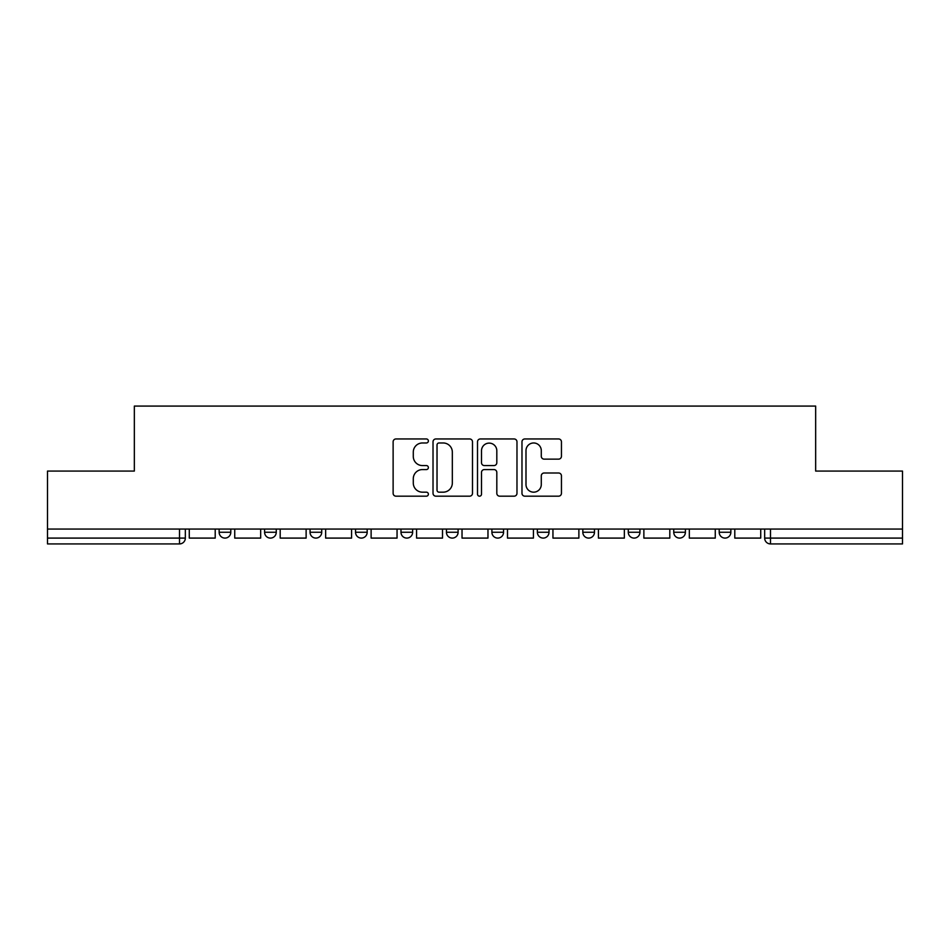 <?xml version="1.0" encoding="UTF-8"?>
<svg xmlns="http://www.w3.org/2000/svg" width="950" height="950" viewBox="0 0 950 950"><rect width="100%" height="100%" fill="white"/><g stroke="black" fill="none" stroke-linecap="round" stroke-linejoin="round"><path stroke-width="1.43" d="M428.379 440.966A2.007 2.007 0 0 0 426.372 438.959L395.984 438.959A2.862 2.862 0 0 0 393.122 441.821L393.122 493.311A2.862 2.862 0 0 0 395.984 496.173L426.372 496.173A2.007 2.007 0 0 0 428.379 494.166A2.007 2.007 0 0 0 426.372 492.171L422.441 492.171A9.156 9.156 0 0 1 413.286 483.016L413.286 478.729A9.156 9.156 0 0 1 422.441 469.573L426.372 469.573A2.007 2.007 0 0 0 428.379 467.566A2.007 2.007 0 0 0 426.372 465.571L422.441 465.571A9.156 9.156 0 0 1 413.286 456.416L413.286 452.129A9.156 9.156 0 0 1 422.441 442.973L426.372 442.973A2.007 2.007 0 0 0 428.379 440.966M719.197 529.055L719.197 532.261L730.859 532.261A5.831 5.831 0 0 1 725.028 538.092A5.831 5.831 0 0 1 719.197 532.261L719.197 529.055M582.825 529.055L582.825 532.261L594.474 532.261A5.831 5.831 0 0 1 588.656 538.092A5.831 5.831 0 0 1 582.825 532.261L582.825 529.055M491.898 529.055L491.898 532.261L503.559 532.261A5.831 5.831 0 0 1 497.729 538.092A5.831 5.831 0 0 1 491.898 532.261L491.898 529.055M446.441 529.055L446.441 532.261L458.102 532.261A5.831 5.831 0 0 1 452.271 538.092A5.831 5.831 0 0 1 446.441 532.261L446.441 529.055M355.526 532.261L355.526 529.055L355.526 532.261A5.831 5.831 0 0 0 361.344 538.092A5.831 5.831 0 0 1 355.526 532.261L367.175 532.261A5.831 5.831 0 0 1 361.344 538.092M264.599 532.261L264.599 529.055L264.599 532.261A5.831 5.831 0 0 0 270.429 538.092A5.831 5.831 0 0 1 264.599 532.261L276.26 532.261A5.831 5.831 0 0 1 270.429 538.092A5.831 5.831 0 0 0 276.26 532.261L276.26 529.055L276.26 532.261M558.6 459.135A2.862 2.862 0 0 0 561.45 456.273L561.45 441.821A2.862 2.862 0 0 0 558.6 438.959L524.839 438.959A2.862 2.862 0 0 0 521.977 441.821L521.977 493.311A2.862 2.862 0 0 0 524.839 496.173L558.6 496.173A2.862 2.862 0 0 0 561.45 493.311L561.45 475.867A2.862 2.862 0 0 0 558.6 473.005L544.148 473.005A2.862 2.862 0 0 0 541.286 475.867L541.286 484.512A7.648 7.648 0 0 1 533.639 492.171A7.648 7.648 0 0 1 525.991 484.512L525.991 450.621A7.648 7.648 0 0 1 533.639 442.973A7.648 7.648 0 0 1 541.286 450.621L541.286 456.273A2.862 2.862 0 0 0 544.148 459.135L558.6 459.135M47.5 529.055L47.5 471.069L134.342 471.069L134.342 406.077L815.658 406.077L815.658 471.069L902.5 471.069L902.5 529.055L47.5 529.055L47.5 538.092L185.333 538.092L185.333 529.055L185.333 538.092A5.831 5.831 0 0 1 179.514 543.923L47.5 543.923L47.5 538.092M472.494 441.821A2.862 2.862 0 0 0 469.633 438.959L435.884 438.959A2.862 2.862 0 0 0 433.022 441.821L433.022 493.311A2.862 2.862 0 0 0 435.884 496.173L469.633 496.173A2.862 2.862 0 0 0 472.494 493.311L472.494 441.821M480.367 438.959L514.116 438.959A2.862 2.862 0 0 1 516.978 441.821L516.978 493.311A2.862 2.862 0 0 1 514.116 496.173L499.676 496.173A2.862 2.862 0 0 1 496.814 493.311L496.814 472.435A2.862 2.862 0 0 0 493.952 469.573L484.369 469.573A2.862 2.862 0 0 0 481.508 472.435L481.508 494.166A2.007 2.007 0 0 1 479.501 496.173A2.007 2.007 0 0 1 477.506 494.166L477.506 441.821A2.862 2.862 0 0 1 480.367 438.959M764.667 529.055L764.667 538.092L902.5 538.092L902.5 543.923L770.486 543.923A5.831 5.831 0 0 1 764.667 538.092A5.831 5.831 0 0 0 770.486 543.923L770.486 529.055M902.5 529.055L902.5 538.092M730.859 529.055L730.859 532.261A5.831 5.831 0 0 1 725.028 538.092M685.401 529.055L685.401 532.261A5.831 5.831 0 0 1 679.571 538.092A5.831 5.831 0 0 1 673.74 532.261L685.401 532.261M673.74 529.055L673.74 532.261M639.944 529.055L639.944 532.261A5.831 5.831 0 0 1 634.113 538.092A5.831 5.831 0 0 1 628.283 532.261L639.944 532.261L639.944 529.055M628.283 529.055L628.283 532.261M594.474 529.055L594.474 532.261M549.017 529.055L549.017 532.261A5.831 5.831 0 0 1 543.186 538.092A5.831 5.831 0 0 1 537.367 532.261L549.017 532.261L549.017 529.055M537.367 529.055L537.367 532.261M503.559 532.261L503.559 529.055L503.559 532.261A5.831 5.831 0 0 1 497.729 538.092M458.102 532.261L458.102 529.055L458.102 532.261A5.831 5.831 0 0 1 452.271 538.092M412.633 529.055L412.633 532.261A5.831 5.831 0 0 1 406.814 538.092A5.831 5.831 0 0 1 400.983 532.261A5.831 5.831 0 0 0 406.814 538.092A5.831 5.831 0 0 0 412.633 532.261L412.633 529.055M400.983 529.055L400.983 532.261L412.633 532.261M367.175 529.055L367.175 532.261M321.718 529.055L321.718 532.261A5.831 5.831 0 0 1 315.887 538.092A5.831 5.831 0 0 1 310.056 532.261L321.718 532.261M310.056 529.055L310.056 532.261M230.803 529.055L230.803 532.261A5.831 5.831 0 0 1 224.972 538.092A5.831 5.831 0 0 1 219.141 532.261A5.831 5.831 0 0 0 224.972 538.092A5.831 5.831 0 0 0 230.803 532.261L230.803 529.055M219.141 529.055L219.141 532.261L230.803 532.261M439.031 442.973A2.007 2.007 0 0 0 437.024 444.968L437.024 490.164A2.007 2.007 0 0 0 439.031 492.171L443.175 492.171A9.156 9.156 0 0 0 452.331 483.016L452.331 452.129A9.156 9.156 0 0 0 443.175 442.973L439.031 442.973M496.814 450.763A7.648 7.648 0 0 0 489.155 443.116A7.648 7.648 0 0 0 481.508 450.763L481.508 462.709A2.862 2.862 0 0 0 484.369 465.571L493.952 465.571A2.862 2.862 0 0 0 496.814 462.709L496.814 450.763M215.211 529.055L215.211 538.092L189.276 538.092L189.276 529.055M260.668 529.055L260.668 538.092L234.733 538.092L234.733 529.055M306.126 529.055L306.126 538.092L280.191 538.092L280.191 529.055M351.583 529.055L351.583 538.092L325.648 538.092L325.648 529.055M397.053 529.055L397.053 538.092L371.117 538.092L371.117 529.055M442.51 529.055L442.51 538.092L416.575 538.092L416.575 529.055M487.968 529.055L487.968 538.092L462.032 538.092L462.032 529.055M533.425 529.055L533.425 538.092L507.49 538.092L507.49 529.055M578.883 529.055L578.883 538.092L552.947 538.092L552.947 529.055M624.352 529.055L624.352 538.092L598.417 538.092L598.417 529.055M669.809 529.055L669.809 538.092L643.874 538.092L643.874 529.055M715.267 529.055L715.267 538.092L689.332 538.092L689.332 529.055M760.724 529.055L760.724 538.092L734.789 538.092L734.789 529.055M179.514 529.055L179.514 543.923"/></g></svg>
